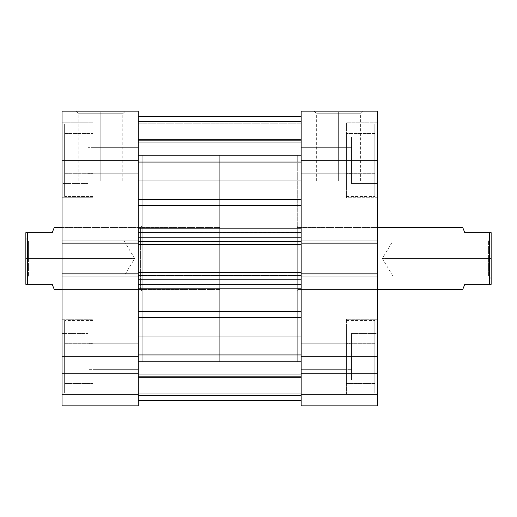 <?xml version="1.0" encoding="UTF-8"?>
<svg xmlns="http://www.w3.org/2000/svg" width="517" height="517" viewBox="0 0 517 517"><rect width="100%" height="100%" fill="white"/><g stroke="black" fill="none" stroke-linecap="round" stroke-linejoin="round"><path stroke-width="0.39" stroke-dasharray="2.58 1.94" d="M346.39 124.08L374.825 124.08L374.825 196.46L346.39 196.46L346.39 122.787L346.39 197.752L377.41 197.752L377.41 122.787L346.39 122.787L346.39 196.46L374.825 196.46L374.825 124.08L346.39 124.08M346.39 320.54L374.825 320.54L374.825 392.92L346.39 392.92L346.39 319.248L346.39 394.212L377.41 394.212L377.41 319.248L346.39 319.248L346.39 392.92L374.825 392.92L374.825 320.54L346.39 320.54M301.152 147.345L301.152 173.195L351.56 173.195L351.56 147.345L301.152 147.345L301.152 173.195L346.39 173.195L346.39 147.345L301.152 147.345L301.152 148.327L301.152 147.345L346.39 147.345L346.39 173.195L301.152 173.195L301.152 111.155L377.41 111.155L377.41 405.845L377.41 373.532L377.41 405.845L301.152 405.845L301.152 147.345L351.56 147.345L351.56 137.005L351.56 183.535L377.41 183.535L377.41 137.005L351.56 137.005L377.41 137.005L377.41 183.535L377.41 137.005L377.41 183.535L351.56 183.535L351.56 137.005L351.56 176.724L351.56 147.345L351.56 173.195L301.152 173.195L301.152 147.345M301.152 343.805L301.152 369.655L351.56 369.655L351.56 343.805L301.152 343.805L301.152 369.655L346.39 369.655L346.39 343.805L301.152 343.805L301.152 344.787L301.152 343.805L346.39 343.805L346.39 369.655L301.152 369.655L301.152 343.805L351.56 343.805L351.56 333.465L351.56 379.995L377.41 379.995L377.41 333.465L351.56 333.465L377.41 333.465L377.41 379.995L377.41 333.465L377.41 379.995L351.56 379.995L351.56 333.465L351.56 373.184L351.56 343.805L351.56 369.655L301.152 369.655L301.152 343.805M338.635 113.74L360.608 113.74L338.635 113.74L338.635 180.95L360.608 180.95L338.635 180.95L338.635 113.74L360.608 113.74L338.635 113.74L338.635 180.95L338.635 113.74L316.663 113.74L338.635 113.74L338.635 111.155L363.192 111.155L314.077 111.155L338.635 111.155L338.635 113.74L316.663 113.74L338.635 113.74M298.826 289.52L298.826 227.48L297.275 225.929L297.275 291.071L298.826 289.52L377.41 289.52L377.41 227.48L298.826 227.48L298.826 289.52L298.826 227.48L377.41 227.48L377.41 289.52L377.41 227.48L377.41 289.52L298.826 289.52L297.275 291.071L297.275 225.929L297.275 361.9L297.275 155.1L301.152 155.1L301.152 361.9L297.275 361.9L297.275 225.929L298.826 227.48L298.826 289.52M346.39 197.752L346.39 122.787L377.41 122.787L377.41 197.752L377.41 122.787L377.41 197.752L346.39 197.752M346.39 394.212L346.39 319.248L377.41 319.248L377.41 394.212L377.41 319.248L377.41 394.212L346.39 394.212M301.152 243.145L301.152 276.853L301.152 273.855L377.41 273.855L377.41 356.73L301.152 356.73L301.152 273.855L377.41 273.855L377.41 276.853L377.41 273.855L301.152 273.855L301.152 276.853L377.41 276.853L301.152 276.853L377.41 276.853L301.152 276.853L301.152 273.855L377.41 273.855L301.152 273.855L377.41 273.855L377.41 276.853L301.152 276.853L377.41 276.853L301.152 276.853L377.41 276.853L377.41 240.147L377.41 243.145L301.152 243.145L301.152 160.27L377.41 160.27L377.41 243.145L301.152 243.145L301.152 240.147L377.41 240.147L301.152 240.147L377.41 240.147L301.152 240.147L301.152 276.853L301.152 240.147L377.41 240.147L301.152 240.147L377.41 240.147L301.152 240.147L301.152 243.145L377.41 243.145L377.41 240.147L377.41 243.145L301.152 243.145L377.41 243.145L301.152 243.145L301.152 241.827L301.152 243.656L301.152 232.372L138.297 232.65L138.297 243.656L138.297 160.27L138.297 276.853L138.297 240.147L62.04 240.147L62.04 243.145L62.04 111.155L138.297 111.155L138.297 173.195L87.89 173.195L87.89 147.345L138.297 147.345L138.297 173.195L93.06 173.195L93.06 147.345L138.297 147.345L138.297 165.214L138.297 160.27L62.04 160.27L62.04 183.535L62.04 137.005L87.89 137.005L87.89 183.535L62.04 183.535L62.04 155.733L62.04 197.752L62.04 122.787L93.06 122.787L93.06 197.752L62.04 197.752L62.04 152.954L62.04 243.145L62.04 240.147L62.04 243.145L138.297 243.145L62.04 243.145L138.297 243.145L62.04 243.145L138.297 243.145L138.297 240.147L62.04 240.147L62.04 243.145L62.04 240.147L138.297 240.147L138.297 276.853L138.297 273.855L138.297 276.853L62.04 276.853L62.04 240.147L138.297 240.147L62.04 240.147L62.04 243.145L138.297 243.145M301.152 361.9L301.152 155.1L301.152 361.9L301.152 155.1L297.275 155.1L297.275 361.9L138.297 361.9L142.175 361.9L142.175 155.1L138.297 155.1L138.297 361.9L138.297 155.1L138.297 361.9L138.297 155.1L142.175 155.1L142.175 361.9L142.175 155.1L142.175 361.9L138.297 361.9L138.297 155.1L301.152 155.1L301.152 361.9L301.152 155.1L301.152 361.402L301.152 155.1L138.297 155.1L138.297 361.9L138.297 155.598L138.297 361.9L301.152 361.9M301.152 405.845L377.41 405.845L301.152 405.845L377.41 405.845L301.152 405.845L301.152 356.73L377.41 356.73L377.41 405.845L377.41 394.471L301.152 394.471L377.41 394.471L301.152 394.471L301.152 373.532L377.41 373.532L377.41 394.471L377.41 373.532L301.152 373.532L377.41 373.532L301.152 373.532L301.152 394.471L377.41 394.471L301.152 394.471L377.41 394.471L377.41 405.845L301.152 405.845L301.152 394.471L377.41 394.471L301.152 394.471L301.152 405.845M377.41 111.155L301.152 111.155L301.152 180.174L138.297 180.174L138.297 140.365L301.152 140.365L301.152 180.174L138.297 180.174L138.297 140.365L301.152 140.365L301.152 180.174L301.152 152.651L301.152 160.27L377.41 160.27L377.41 111.155M346.39 329.865L346.39 383.595L346.39 329.865L374.825 329.865L374.825 343.301L346.39 343.301L346.39 329.865L346.39 343.301L374.825 343.301L374.825 370.159L346.39 370.159L346.39 343.301L346.39 370.159L374.825 370.159L374.825 383.595L346.39 383.595L346.39 370.159L346.39 383.595L374.825 383.595L374.825 370.159L346.39 370.159L374.825 370.159L374.825 343.301L346.39 343.301L374.825 343.301L374.825 329.865L346.39 329.865M346.39 369.655L346.39 343.805L346.39 369.655M346.39 146.841L346.39 187.135L346.39 133.405L346.39 146.841L374.825 146.841L374.825 173.699L346.39 173.699L346.39 146.841L346.39 173.699L374.825 173.699L374.825 187.135L346.39 187.135L346.39 173.699L346.39 187.135L374.825 187.135L374.825 173.699L346.39 173.699L374.825 173.699L374.825 146.841L346.39 146.841L374.825 146.841L374.825 133.405L346.39 133.405L346.39 146.841L346.39 133.405L374.825 133.405L374.825 146.841L346.39 146.841M346.39 173.195L346.39 147.345L346.39 173.195M338.635 180.95L316.663 180.95L338.635 180.95M338.635 111.155L314.077 111.155L338.635 111.155M351.56 183.535L351.56 176.724L351.56 183.535M351.56 379.995L351.56 373.184L351.56 379.995M374.825 392.92L374.825 320.54L374.825 392.92M374.825 343.301L374.825 383.595L374.825 343.301M374.825 196.46L374.825 124.08L374.825 196.46M374.825 173.699L374.825 133.405L374.825 173.699M93.06 124.08L64.625 124.08L64.625 196.46L93.06 196.46L93.06 122.787L93.06 196.46L64.625 196.46L64.625 124.08L93.06 124.08M93.06 320.54L64.625 320.54L64.625 392.92L93.06 392.92L93.06 319.248L93.06 394.212L62.04 394.212L62.04 319.248L93.06 319.248L93.06 392.92L64.625 392.92L64.625 320.54L93.06 320.54M138.297 343.805L138.297 369.655L87.89 369.655L87.89 343.805L138.297 343.805L138.297 369.655L93.06 369.655L93.06 343.805L138.297 343.805L138.297 344.787L138.297 343.805L93.06 343.805L93.06 369.655L138.297 369.655L138.297 356.73L138.297 405.845L138.297 373.532L138.297 405.845L62.04 405.845L62.04 240.147L138.297 240.147L62.04 240.147L138.297 240.147L138.297 276.853L62.04 276.853L138.297 276.853L138.297 273.855L138.297 369.655L138.297 343.805L87.89 343.805L87.89 333.465L87.89 379.995L62.04 379.995L62.04 333.465L87.89 333.465L62.04 333.465L62.04 379.995L62.04 333.465L62.04 379.995L87.89 379.995L87.89 333.465L87.89 373.184L87.89 343.805L87.89 369.655L138.297 369.655L138.297 343.805M100.815 113.74L78.843 113.74L100.815 113.74L100.815 180.95L78.843 180.95L100.815 180.95L100.815 113.74L78.843 113.74L100.815 113.74L100.815 180.95L100.815 113.74L122.787 113.74L100.815 113.74L100.815 111.155L76.257 111.155L125.373 111.155L100.815 111.155L100.815 113.74L122.787 113.74L100.815 113.74M140.624 289.52L140.624 227.48L142.175 225.929L142.175 291.071L140.624 289.52L62.04 289.52L62.04 227.48L140.624 227.48L140.624 289.52L140.624 227.48L62.04 227.48L62.04 289.52L62.04 227.48L62.04 289.52L140.624 289.52L142.175 291.071L142.175 225.929L142.175 290.444L142.175 225.929L140.624 227.48L140.624 289.52M93.06 197.752L93.06 122.787L62.04 122.787L62.04 197.752L93.06 197.752M93.06 394.212L93.06 319.248L62.04 319.248L62.04 394.212L62.04 319.248L62.04 394.212L93.06 394.212M138.297 173.195L138.297 147.345L93.06 147.345L93.06 173.195L138.297 173.195L138.297 147.345L87.89 147.345L87.89 137.005L62.04 137.005L62.04 183.535L87.89 183.535L87.89 137.005L87.89 176.724L87.89 147.345L87.89 173.195L138.297 173.195M62.04 405.845L138.297 405.845L62.04 405.845L138.297 405.845L138.297 394.471L62.04 394.471L138.297 394.471L138.297 373.532L62.04 373.532L62.04 394.471L138.297 394.471L62.04 394.471L62.04 373.532L138.297 373.532L62.04 373.532L138.297 373.532L138.297 394.471L62.04 394.471L138.297 394.471L62.04 394.471L62.04 356.73L138.297 356.73L138.297 273.855L62.04 273.855L62.04 356.73L138.297 356.73L138.297 405.845L62.04 405.845L138.297 405.845L138.297 394.471L62.04 394.471L62.04 405.845M138.297 111.155L62.04 111.155L62.04 160.27L138.297 160.27L138.297 140.365L138.297 167.889L138.297 111.155M93.06 329.865L93.06 383.595L93.06 329.865L64.625 329.865L64.625 343.301L93.06 343.301L93.06 329.865L93.06 343.301L64.625 343.301L64.625 370.159L93.06 370.159L93.06 343.301L93.06 370.159L64.625 370.159L64.625 383.595L93.06 383.595L93.06 370.159L93.06 383.595L64.625 383.595L64.625 370.159L93.06 370.159L64.625 370.159L64.625 343.301L93.06 343.301L64.625 343.301L64.625 329.865L93.06 329.865M93.06 369.655L93.06 343.805L93.06 369.655M93.06 146.841L93.06 187.135L93.06 133.405L93.06 146.841L64.625 146.841L64.625 173.699L93.06 173.699L93.06 146.841L93.06 173.699L64.625 173.699L64.625 187.135L93.06 187.135L93.06 173.699L93.06 187.135L64.625 187.135L64.625 173.699L93.06 173.699L64.625 173.699L64.625 146.841L93.06 146.841L64.625 146.841L64.625 133.405L93.06 133.405L93.06 146.841L93.06 133.405L64.625 133.405L64.625 146.841L93.06 146.841M93.06 173.195L93.06 147.345L93.06 173.195M62.04 276.853L138.297 276.853L62.04 276.853L62.04 273.855L62.04 276.853L138.297 276.853L62.04 276.853L138.297 276.853L138.297 273.855L62.04 273.855L138.297 273.855L62.04 273.855L138.297 273.855L62.04 273.855L62.04 276.853M100.815 180.95L122.787 180.95L100.815 180.95M100.815 111.155L125.373 111.155L100.815 111.155M87.89 183.535L87.89 176.724L87.89 183.535M87.89 379.995L87.89 373.184L87.89 379.995M64.625 392.92L64.625 320.54L64.625 392.92M64.625 343.301L64.625 383.595L64.625 343.301M64.625 196.46L64.625 124.08L64.625 196.46M64.625 173.699L64.625 133.405L64.625 173.699M138.297 361.551L138.297 363.07L301.152 363.07L301.152 361.551L138.297 361.551L138.297 362.12L301.152 362.12L301.152 361.551L138.297 361.551L138.297 362.12L301.152 362.12L301.152 370.967L138.297 370.967L138.297 362.12L138.297 400.675L138.297 361.551L301.152 361.551L301.152 400.675L301.152 316.061L301.152 400.675L138.297 400.636L138.297 361.654L138.297 400.636L138.297 400.074L138.297 400.636L301.152 400.636L138.297 400.675L138.297 363.07L301.152 363.07L138.297 363.07L138.297 400.636L301.152 400.636L301.152 363.07L138.297 363.07L138.297 361.551L301.152 361.551L301.152 362.12L138.297 362.12L138.297 370.967L301.152 370.967L301.152 362.12L138.297 362.12L138.297 361.551M138.297 376.634L138.297 336.826L301.152 336.826L301.152 376.634L138.297 376.634L138.297 336.826L301.152 336.826L301.152 376.634L138.297 376.634L138.297 336.826L138.297 376.634L138.297 336.826L138.297 376.634L301.152 376.634L301.152 336.826L301.152 376.253L301.152 336.826L138.297 336.826L138.297 376.634L301.152 376.634L301.152 336.826L138.297 336.826L138.297 376.634M301.152 162.06L138.297 162.06L138.297 116.325L301.152 116.325L301.152 228.798L138.297 228.798L138.297 205.637L301.152 205.637L301.152 232.372L301.152 116.325L138.297 116.325L138.297 154.88L301.152 154.88L301.152 146.033L138.297 146.033L138.297 155.384L138.297 116.325L138.297 232.372L138.297 116.325L138.297 199.627L138.297 162.06L301.152 162.06M301.152 311.363L301.152 286.657L301.152 311.363L138.297 311.363L138.297 400.074L138.297 288.202L138.297 400.675L138.297 311.363L301.152 311.363L301.152 317.373L138.297 317.373L301.152 317.373L301.152 311.363M138.297 273.344L138.297 243.656M138.297 274.184L138.297 300.022L138.297 274.184M138.297 180.174L138.297 164.154L138.297 180.174L301.152 180.174L301.152 140.365L301.152 156.386L301.152 140.365L138.297 140.365L138.297 180.174L301.152 180.174L301.152 140.365L138.297 140.365L138.297 180.174M301.152 123.822L301.152 155.384L301.152 116.325L301.152 155.384L301.152 116.325L301.152 142.175L301.152 123.822L301.152 139.59L138.297 139.59L138.297 123.822L301.152 123.822L138.297 123.822L301.152 123.822L138.297 123.822L138.297 118.91L301.152 118.91L301.152 123.822L138.297 123.822L138.297 139.59L301.152 139.59L301.152 123.822L138.297 123.822L301.152 123.822L301.152 118.91L138.297 118.91L138.297 123.822L301.152 123.822M301.152 273.344L301.152 243.656M301.152 274.184L301.152 286.657L301.152 274.184M301.152 228.798L301.152 199.627L138.297 199.627L301.152 199.627L301.152 205.637L138.297 205.637L138.297 232.65L301.152 232.65L138.297 232.65L301.152 232.65L301.152 237.82L138.297 237.82L138.297 241.827L301.152 241.827L301.152 237.82L138.297 237.82L138.297 232.65L301.152 232.65L301.152 228.798L138.297 228.798L138.297 232.65L301.152 232.65L301.152 228.798M301.152 116.364L138.297 116.364L138.297 153.93L301.152 153.93L301.152 116.364L301.152 153.93L138.297 153.93L138.297 116.364L301.152 116.364L138.297 116.325L301.152 116.364M138.297 146.033L301.152 146.033L301.152 154.88L138.297 154.88L138.297 121.495L301.152 121.495L301.152 141.031L138.297 141.031L138.297 121.495L301.152 121.495L301.152 141.031L138.297 141.031L301.152 141.031L301.152 146.033L138.297 146.033L301.152 146.033L301.152 141.031L138.297 141.031L138.297 146.033M138.297 288.202L301.152 288.202L301.152 284.35L138.297 284.35L301.152 284.35L301.152 279.18L138.297 279.18L138.297 275.173L301.152 275.173L301.152 284.35L138.297 284.35L138.297 279.18L138.297 284.35L301.152 284.35L138.297 284.35L138.297 288.202L138.297 284.35L301.152 284.35L301.152 288.202L138.297 288.202M138.297 354.94L301.152 354.94L138.297 354.94M301.152 272.976L138.297 272.976L138.297 272.588L301.152 272.588L301.152 275.561L138.297 275.561L301.152 275.561L138.297 275.561L138.297 272.588L138.297 275.561L138.297 272.976L301.152 272.976L301.152 244.024L301.152 244.412L138.297 244.412L138.297 244.024L301.152 244.024L138.297 244.024L138.297 241.439L301.152 241.439L138.297 241.439L301.152 241.439L301.152 244.412L301.152 241.439L301.152 244.024L138.297 244.024L138.297 272.976L301.152 272.976L138.297 272.976L138.297 275.561L301.152 275.561L138.297 275.561L301.152 275.561L138.297 275.561L301.152 275.561L301.152 272.976M301.152 273.855L301.152 275.173L301.152 272.588L138.297 272.588L301.152 272.588L138.297 272.588L301.152 272.588L138.297 272.588L138.297 275.173L138.297 273.855M138.297 244.412L138.297 241.439L301.152 241.439L138.297 241.439L301.152 241.439L138.297 241.439L138.297 244.412L301.152 244.412L138.297 244.412L301.152 244.412L138.297 244.412L301.152 244.412L301.152 241.827L138.297 241.827L138.297 244.412M138.297 395.505L301.152 395.505L301.152 375.969L138.297 375.969L138.297 395.505L301.152 395.505L301.152 375.969L138.297 375.969L138.297 400.675L301.152 400.675L138.297 400.675L301.152 400.675L138.297 400.675L301.152 400.675L301.152 395.505L138.297 395.505L301.152 395.505L301.152 400.675L138.297 400.675L138.297 395.505M301.152 374.825L138.297 374.825L301.152 374.825L138.297 374.825L138.297 393.178L301.152 393.178L301.152 377.41L138.297 377.41L301.152 377.41L301.152 393.178L138.297 393.178L301.152 393.178L138.297 393.178L138.297 398.09L301.152 398.09L301.152 393.178L138.297 393.178L138.297 377.41L301.152 377.41L301.152 374.825L301.152 377.41L138.297 377.41L138.297 374.825L301.152 374.825M138.297 393.178L301.152 393.178L138.297 393.178L301.152 393.178L301.152 398.09L138.297 398.09L138.297 393.178M138.297 279.18L138.297 275.173L301.152 275.173L301.152 279.18L138.297 279.18M301.152 142.175L138.297 142.175L301.152 142.175L138.297 142.175L138.297 139.59L301.152 139.59L301.152 142.175L301.152 139.59L138.297 139.59L138.297 142.175L301.152 142.175M301.152 116.325L138.297 116.325L301.152 116.325L138.297 116.325L301.152 116.325L301.152 121.495L138.297 121.495L138.297 116.325L301.152 116.325L138.297 116.325L138.297 121.495L301.152 121.495L301.152 116.325L301.152 118.91L138.297 118.91L138.297 116.325L301.152 116.325L138.297 116.325L138.297 118.91L301.152 118.91L301.152 116.325M138.297 400.675L301.152 400.675L301.152 398.09L138.297 398.09L138.297 400.675L138.297 398.09L301.152 398.09L301.152 400.675L138.297 400.675L301.152 400.675M301.152 244.024L301.152 241.439L138.297 241.439L138.297 244.024L301.152 244.024M138.297 153.93L138.297 155.449L138.297 154.88L301.152 154.88L301.152 155.449L301.152 153.93L138.297 153.93L301.152 153.93L301.152 155.449L301.152 154.88L138.297 154.88L138.297 155.449L138.297 153.93M138.297 199.627L138.297 205.637L138.297 199.627M301.152 375.969L301.152 370.967L138.297 370.967L138.297 375.969L301.152 375.969L138.297 375.969L138.297 370.967L301.152 370.967L301.152 375.969M488.565 258.5L488.565 240.922L488.565 258.5L491.15 258.5L392.92 258.5C392.92 235.823 392.92 235.823 392.92 258.5C392.92 235.823 392.92 235.823 392.92 258.5L392.92 240.922L392.92 258.5L488.565 258.5L488.565 240.922L488.565 258.5L392.92 258.5L488.565 258.5L488.565 276.078L488.565 258.5L491.15 258.5L491.15 238.337L491.15 284.35L464.783 284.35L463.245 288.202L464.783 284.35L489.599 284.35L489.599 232.65L489.599 284.35L491.15 284.35L491.15 232.65L491.15 278.663L491.15 258.5L488.565 258.5L488.565 276.078L488.565 258.5M377.41 289.52L297.275 289.52L297.275 227.48L377.41 227.48L297.275 227.48L297.275 361.9L297.275 155.1L219.725 155.1L219.725 361.9L297.275 361.9L297.275 227.48L297.275 289.52L377.41 289.52M464.783 232.65L491.15 232.65L464.783 232.65L463.245 228.798L464.783 232.65M462.715 227.48L463.245 228.798L462.715 227.48M28.435 258.5L28.435 276.078L28.435 258.5L25.85 258.5L124.08 258.5C124.08 281.177 124.08 281.177 124.08 258.5C124.08 281.177 124.08 281.177 124.08 258.5L124.08 276.078L124.08 258.5L28.435 258.5L28.435 276.078L28.435 258.5L124.08 258.5L28.435 258.5L28.435 240.922L28.435 258.5L25.85 258.5L25.85 278.663L25.85 232.65L52.217 232.65L54.285 227.48L52.217 232.65L27.401 232.65L27.401 284.35L27.401 232.65L25.85 232.65L25.85 284.35L25.85 238.337L25.85 278.663L25.85 258.5L28.435 258.5L28.435 240.922L28.435 258.5M62.04 289.52L219.725 289.52L219.725 227.48L62.04 227.48L219.725 227.48L219.725 289.52L62.04 289.52M297.275 155.1L297.275 361.9L219.725 361.9L219.725 155.1L219.725 361.9L219.725 155.1L297.275 155.1M52.217 284.35L25.85 284.35L52.217 284.35L53.755 288.202L52.217 284.35M219.725 227.48L219.725 289.52L219.725 227.48M124.08 258.5L124.08 240.922L124.08 258.5L134.64 258.5L124.08 258.5C124.08 235.823 124.08 235.823 124.08 258.5C124.08 235.823 124.08 235.823 124.08 258.5M53.755 288.202L54.285 289.52M25.85 258.5L25.85 238.337L25.85 258.5M392.92 258.5L392.92 276.078L392.92 258.5L382.36 258.5L392.92 258.5C392.92 281.177 392.92 281.177 392.92 258.5C392.92 281.177 392.92 281.177 392.92 258.5M462.715 289.52L463.245 288.202M491.15 258.5L491.15 278.663L491.15 258.5M360.608 180.95L360.608 113.74L363.192 111.155M316.663 180.95L316.663 113.74L314.077 111.155M78.843 180.95L78.843 113.74L76.257 111.155M122.787 180.95L122.787 113.74L125.373 111.155M138.297 155.449L301.152 155.449L138.297 155.449M491.15 278.663L488.565 276.078L392.92 276.078L382.36 258.5L392.92 240.922L488.565 240.922L491.15 238.337M25.85 238.337L28.435 240.922L124.08 240.922L134.64 258.5L124.08 276.078L28.435 276.078L25.85 278.663"/><path stroke-width="0.78" d="M301.152 111.155L301.152 243.145L301.152 160.27L377.41 160.27L377.41 111.155L301.152 111.155L377.41 111.155L377.41 243.145L377.41 160.27L301.152 160.27L301.152 111.155M301.152 273.855L301.152 405.845L377.41 405.845L377.41 243.145L301.152 243.145L377.41 243.145L377.41 356.73L301.152 356.73L301.152 273.855L377.41 273.855L301.152 273.855L301.152 272.588L301.152 274.184M377.41 405.845L301.152 405.845L301.152 356.73L377.41 356.73L377.41 405.845M138.297 243.145L138.297 111.155L62.04 111.155L62.04 405.845L138.297 405.845L138.297 273.855L62.04 273.855L62.04 356.73L138.297 356.73L138.297 273.855L62.04 273.855L62.04 243.145L138.297 243.145L138.297 160.27L62.04 160.27L62.04 243.145L138.297 243.145L138.297 274.184M138.297 405.845L62.04 405.845L62.04 356.73L138.297 356.73L138.297 405.845M62.04 111.155L138.297 111.155L138.297 160.27L62.04 160.27L62.04 111.155M138.297 116.325L301.152 116.325L138.297 116.325M301.152 288.202L138.297 288.202L301.152 288.202M138.297 311.363L301.152 311.363L138.297 311.363M138.297 242.816L138.297 244.412L301.152 244.412L301.152 272.588L138.297 272.588L138.297 244.412L301.152 244.412L301.152 272.588L138.297 272.588L138.297 273.855M301.152 242.816L301.152 243.145M301.152 354.94L138.297 354.94L301.152 354.94M138.297 317.373L301.152 317.373L138.297 317.373M301.152 205.637L138.297 205.637L301.152 205.637M138.297 228.798L301.152 228.798L138.297 228.798M138.297 162.06L301.152 162.06L138.297 162.06M301.152 199.627L138.297 199.627L301.152 199.627M138.297 284.35L301.152 284.35L138.297 284.35M301.152 279.18L138.297 279.18L301.152 279.18M138.297 275.173L301.152 275.173L138.297 275.173M138.297 232.65L301.152 232.65L138.297 232.65M138.297 241.827L301.152 241.827L138.297 241.827M301.152 237.82L138.297 237.82L301.152 237.82M462.715 289.52L377.41 289.52L462.715 289.52L464.783 284.35L489.599 284.35L489.599 232.65L464.783 232.65L462.715 227.48L377.41 227.48L462.715 227.48L464.783 232.65L489.599 232.65L489.599 284.35L491.15 284.35L491.15 232.65L489.599 232.65L491.15 232.65L491.15 284.35L464.783 284.35L463.245 288.202M54.285 289.52L62.04 289.52L54.285 289.52L52.217 284.35L53.755 288.202M27.401 284.35L52.217 284.35L27.401 284.35L27.401 232.65L27.401 284.35L25.85 284.35L27.401 284.35M52.217 232.65L25.85 232.65L25.85 284.35L25.85 232.65L52.217 232.65L53.755 228.798L52.217 232.65M54.285 227.48L53.755 228.798L54.285 227.48L62.04 227.48L54.285 227.48M138.297 400.675L301.152 400.675"/></g></svg>
